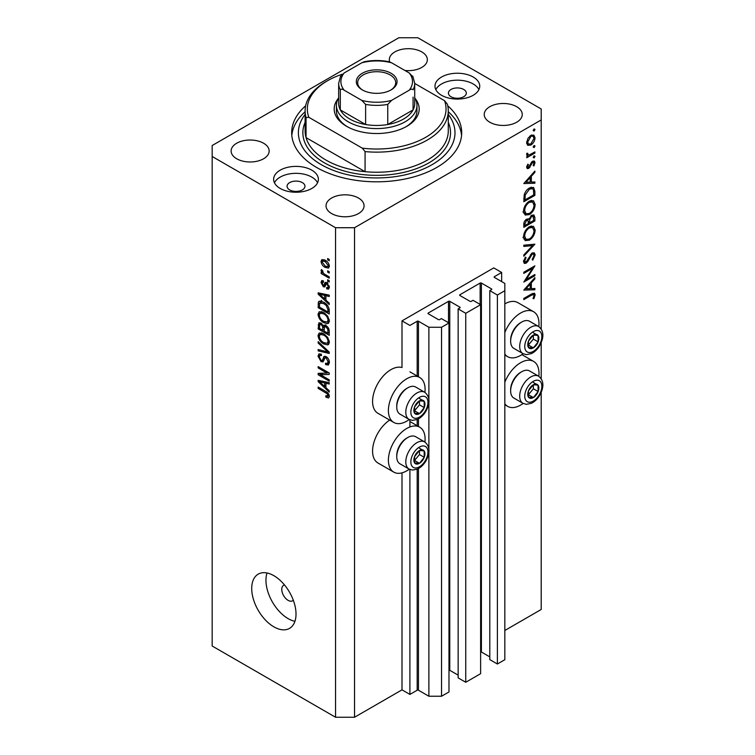 <?xml version="1.0" encoding="UTF-8"?>
<svg xmlns="http://www.w3.org/2000/svg" width="755" height="755" viewBox="0 0 755 755"><rect width="100%" height="100%" fill="white"/><g stroke="black" fill="none" stroke-linecap="round" stroke-linejoin="round"><path stroke-width="1.13" d="M501.66 272.47L493.751 267.902L402 320.875L409.908 325.443L417.185 321.243A0.897 0.519 0 0 1 418.449 321.243L428.887 327.264L441.543 327.264L448.98 322.97L441.392 318.591L439.646 319.591A0.897 0.519 0 0 1 438.381 319.591L428.255 313.75L428.255 313.023L448.508 301.33A0.897 0.519 0 0 1 449.772 301.33L459.899 307.172A0.897 0.519 0 0 1 459.899 307.908L458.153 308.908L465.75 313.297L480.624 304.709L473.026 300.32L471.29 301.33A0.897 0.519 0 0 1 470.025 301.33L459.899 295.488L459.899 294.752L480.142 283.059A0.897 0.519 0 0 1 481.407 283.059L491.533 288.91A0.897 0.519 0 0 1 491.533 289.637L489.797 290.647L497.385 295.026L504.821 290.732L504.821 283.427L494.383 277.396L494.383 276.67L501.66 272.47L501.66 281.606M494.383 276.67A0.897 0.519 0 0 0 494.383 277.396M489.797 290.647L489.797 659.625L497.385 664.004L504.821 659.71L504.821 290.732M497.385 664.004L497.385 295.026M480.624 651.895A0.897 0.519 0 0 1 481.407 652.037L489.797 656.878M459.899 294.752A0.897 0.519 0 0 0 459.899 295.488M458.153 308.908L458.153 677.886L465.75 682.275L480.624 673.687L480.624 304.709M465.75 682.275L465.75 313.297M448.98 670.166A0.897 0.519 0 0 1 449.772 670.308L458.153 675.149M428.255 313.023A0.897 0.519 0 0 0 428.255 313.75M354.539 717.25L354.539 227.717L541.203 119.951L541.203 108.984L417.817 37.75L398.838 37.75L212.174 145.517L212.174 646.016L335.56 717.25L354.539 717.25L402 689.853L409.908 694.421L417.185 690.221A0.897 0.519 0 0 1 418.449 690.221L428.887 696.242L441.543 696.242L448.98 691.948L448.98 322.97M441.543 696.242L441.543 327.264M428.887 696.242L428.887 452.33M428.887 448.885L428.887 402.641M428.887 399.206L428.887 327.264M409.908 694.421L409.908 469.487M409.908 426.952L409.908 419.808M402 689.853L402 472.856M409.267 419.497A25.953 14.987 -60 0 1 406.747 421.158A25.953 14.987 -60 0 1 393.77 422.441L377.953 413.306A25.953 14.987 -60 0 1 373.97 392.515A25.953 14.987 -60 0 1 390.93 369.648A25.953 14.987 -60 0 1 402 367.543L402 320.875M424.923 442.071A25.953 14.987 120 0 0 419.723 427.179A25.953 14.987 120 0 0 406.747 428.462A25.953 14.987 120 0 0 389.788 451.33A25.953 14.987 120 0 0 393.77 472.12A25.953 14.987 120 0 0 406.747 470.837A25.953 14.987 120 0 0 409.267 469.185M393.77 422.441A25.953 14.987 -60 0 1 389.788 401.641A25.953 14.987 -60 0 1 406.747 378.774A25.953 14.987 -60 0 1 419.723 377.491A25.953 14.987 -60 0 1 424.923 392.383M504.821 382.285A25.953 14.987 -60 0 1 520.639 362.702A25.953 14.987 -60 0 1 533.615 361.418A25.953 14.987 -60 0 1 538.815 376.311M523.158 403.425A25.953 14.987 -60 0 1 520.639 405.086A25.953 14.987 -60 0 1 507.662 406.369A25.953 14.987 -60 0 1 504.821 403.765M538.815 326.622A25.953 14.987 120 0 0 533.615 311.739A25.953 14.987 120 0 0 520.639 313.023A25.953 14.987 120 0 0 504.821 332.606M504.821 354.076A25.953 14.987 120 0 0 507.662 356.681A25.953 14.987 120 0 0 520.639 355.397A25.953 14.987 120 0 0 523.158 353.746M284.493 584.955A8.947 5.162 -120 0 0 283.625 585.295A8.947 5.162 -120 0 0 281.775 589.391A8.947 5.162 -120 0 0 285.683 598.394A8.947 5.162 -120 0 0 292.581 600.791A8.947 5.162 -120 0 0 293.299 600.216M251.717 588.475A31.323 18.082 -120 0 0 265.392 619.997A31.323 18.082 -120 0 0 289.524 628.387A31.323 18.082 -120 0 0 296.017 614.051A31.323 18.082 -120 0 0 282.342 582.53A31.323 18.082 -120 0 0 258.21 574.14A31.323 18.082 -120 0 0 251.717 588.475M267.034 572.988A31.323 18.082 -120 0 0 265.958 580.255A31.323 18.082 -120 0 0 294.931 621.308M463.693 89.439A8.947 5.162 0 0 0 453.944 88.326A8.947 5.162 0 0 0 448.413 93.091A8.947 5.162 0 0 0 451.037 96.753A8.947 5.162 0 0 0 460.786 97.867A8.947 5.162 0 0 0 466.316 93.091A8.947 5.162 0 0 0 463.693 89.439M302.34 182.597A8.947 5.162 0 0 0 292.591 181.483A8.947 5.162 0 0 0 287.06 186.249A8.947 5.162 0 0 0 289.684 189.901A8.947 5.162 0 0 0 299.433 191.024A8.947 5.162 0 0 0 304.963 186.249A8.947 5.162 0 0 0 302.34 182.597M280.19 188.448A22.367 12.92 180 0 1 273.64 179.312A22.367 12.92 180 0 1 287.447 167.374A22.367 12.92 180 0 1 311.834 170.177A22.367 12.92 180 0 1 318.384 179.312A22.367 12.92 180 0 1 304.576 191.241A22.367 12.92 180 0 1 280.19 188.448M274.461 182.786A22.367 12.92 180 0 1 311.834 177.123A22.367 12.92 180 0 1 317.562 182.786M473.187 77.019A22.367 12.92 0 0 0 448.8 74.226A22.367 12.92 0 0 0 434.993 86.155A22.367 12.92 0 0 0 441.543 95.29A22.367 12.92 0 0 0 465.929 98.084A22.367 12.92 0 0 0 479.736 86.155A22.367 12.92 0 0 0 473.187 77.019M478.915 89.628A22.367 12.92 0 0 0 473.187 83.965A22.367 12.92 0 0 0 435.814 89.628M305.633 105.794A85.013 49.084 0 0 0 291.675 132.729A85.013 49.084 0 0 0 316.581 167.44A85.013 49.084 0 0 0 409.219 178.076A85.013 49.084 0 0 0 461.701 132.729A85.013 49.084 0 0 0 447.743 105.794M404.878 70.47A19.017 10.976 0 0 0 427.339 59.673A19.017 10.976 0 0 0 421.771 51.906A19.017 10.976 0 0 0 401.047 49.528A19.017 10.976 0 0 0 389.316 59.673A19.017 10.976 0 0 0 389.712 61.91M263.58 143.233A19.017 10.976 0 0 0 242.865 140.855A19.017 10.976 0 0 0 231.124 151A19.017 10.976 0 0 0 236.692 158.758A19.017 10.976 0 0 0 257.417 161.145A19.017 10.976 0 0 0 269.157 151A19.017 10.976 0 0 0 263.58 143.233M358.493 198.036A19.017 10.976 0 0 0 337.778 195.658A19.017 10.976 0 0 0 326.037 205.794A19.017 10.976 0 0 0 331.605 213.561A19.017 10.976 0 0 0 352.33 215.939A19.017 10.976 0 0 0 364.07 205.794A19.017 10.976 0 0 0 358.493 198.036M516.684 106.7A19.017 10.976 0 0 0 495.959 104.322A19.017 10.976 0 0 0 484.229 114.467A19.017 10.976 0 0 0 489.797 122.235A19.017 10.976 0 0 0 510.522 124.613A19.017 10.976 0 0 0 522.252 114.467A19.017 10.976 0 0 0 516.684 106.7M526.178 279.548L534.88 274.527L534.88 275.679L523.81 282.068L532.52 268.355L523.81 273.385L523.81 272.234L534.88 265.845L526.178 279.548L525.527 279.171M532.162 252.982L534.238 252.812L535.163 254.907L532.737 260.192L532.181 259.437L534.03 255.558L533.379 254.02L532.152 254.142L527.792 261.513L526.103 263.202L524.31 263.401L523.517 261.541L525.395 257.059L526.075 257.7L524.659 261.013L526.056 262.079L532.162 252.982M523.536 261.249L526.056 262.079M534.88 244.205L523.81 256.171L523.81 254.945L532.53 245.639L523.81 246.413L523.81 245.186L534.88 244.205M535.163 230.086C534.861 234.361 532.936 237.721 529.387 240.156L525.187 240.619L523.517 236.91C523.81 232.587 525.744 229.199 529.34 226.745L533.483 226.321L535.163 230.086L533.851 229.331M535.163 204.511C534.861 208.795 532.936 212.146 529.387 214.59L525.187 215.043L523.517 211.334C523.81 207.012 525.744 203.623 529.34 201.179L533.483 200.745L535.163 204.511L533.851 203.756M534.88 183.22L523.81 183.55L534.88 171.092L534.88 172.338L531.331 176.283L531.331 182.078L534.88 181.974L534.88 183.22L532.813 182.03M535.021 129.454L534.096 131.049L533.172 130.521L534.096 128.926L535.021 129.454M534.096 131.049L533.172 130.521L534.096 131.049M504.821 630.491L541.203 609.483L541.203 392.421M541.203 378.642L541.203 342.732M541.203 328.963L541.203 119.951M533.615 311.739L517.798 302.604A25.953 14.987 120 0 0 504.821 303.887M389.693 420.091A25.953 14.987 120 0 0 373.744 442.987A25.953 14.987 120 0 0 377.953 462.994L393.77 472.12M527.669 145.253L526.641 142.648L527.981 138.325L530.85 135.381L533.87 135.107L535.021 137.806C534.804 140.883 533.417 143.299 530.85 145.054L527.802 145.328M535.021 146.008L534.096 147.612L533.172 147.074L534.096 145.479L535.021 146.008M534.096 147.612L533.172 147.074L534.096 147.612M526.858 155.247L527.981 155.898L526.641 154.388L526.924 153.227L527.783 153.359L528.094 154.869L529.378 154.879L534.88 151.915L534.88 153.057L526.782 157.729L526.782 156.587L527.981 155.898L527.283 155.672M535.021 156.342L534.096 157.937L533.172 157.408L534.096 155.804L535.021 156.342M534.096 157.937L533.172 157.408L534.096 157.937M528.764 168.393L527.207 168.573L526.641 167.251L527.792 164.194L528.491 164.581L527.641 166.685L528.726 167.27L531.435 162.372L532.681 161.211L534.351 161.041L535.021 162.599L533.927 165.902L533.172 165.581L534.03 163.231L532.728 162.334L528.764 168.393L526.65 167.166M526.82 166.213L528.726 167.27M532.266 161.494L533.596 162.268L531.879 161.844M529.481 187.976L533.558 187.419L534.88 191.393L534.88 195.356L523.81 201.745L524.206 194.875C525.216 191.704 526.971 189.401 529.481 187.976M534.88 217.468L534.88 220.922L523.81 227.321L523.81 224.82C523.677 222.517 524.593 220.639 526.546 219.177L528.906 219.299L531.737 215.203L533.908 214.986L534.88 217.468L533.426 216.628M528.5 218.931L528 218.771M534.88 289.778L523.81 290.099L534.88 277.642L534.88 278.888L531.331 282.832L531.331 288.627L534.88 288.523L534.88 289.778L532.813 288.58M534.03 295.479L533.596 294.554L531.171 295.356L523.81 299.612L523.81 298.461L531.284 294.148L534.474 293.195L535.163 294.884L533.889 298.706L533.03 298.527L534.03 295.479M320.413 374.735L329.237 379.822L329.237 381.152L318.157 374.763L318.157 373.348L326.981 373.045L318.157 367.949L318.157 366.619L329.237 373.017L329.237 374.433L320.413 374.735L323.112 373.178M326.151 356.624C328.236 358.068 329.312 360.031 329.378 362.513L328.387 365.005L325.641 364.627L325.49 363.221L327.34 363.448L328.085 361.654L326.188 357.974L325.037 357.813L323.055 361.89L321.045 361.645L318.015 356.19L318.931 353.859L321.319 354.17L321.47 355.577L319.865 355.369L319.308 356.889L321.073 360.333L322.196 360.569L324.14 356.351L326.151 356.624M318.157 341.666L329.237 352.085L329.237 353.453L318.157 350.886L318.157 349.518L327.934 352.094L318.157 343.044L318.157 341.666M329.378 342.128L327.642 344.893L323.838 343.997C320.545 342.251 318.61 339.439 318.015 335.56L319.186 332.993L323.706 333.795L327.679 337.391L329.378 342.128M328.255 344.657L328.746 344.261M329.378 320.875L327.642 323.64L323.838 322.744C320.545 320.998 318.61 318.185 318.015 314.307L319.186 311.73L323.706 312.532L327.679 316.137L329.378 320.875M328.255 323.404L328.746 322.998M325.924 300.188L329.237 303.217L329.237 304.595L318.157 294.12L318.157 292.827L329.237 295.139L329.237 296.517L325.924 295.724L325.924 300.188M327.651 258.521L329.237 259.437L329.237 260.758L327.651 259.852L327.651 258.521M212.174 156.483L335.56 227.717L354.539 227.717M335.56 717.25L335.56 227.717M325.122 260.211C327.519 261.428 328.944 263.438 329.378 266.241L328.548 268.072L325.207 267.402C322.847 266.185 321.451 264.193 321.035 261.428L321.866 259.597L325.122 260.211M327.651 270.809L329.237 271.725L329.237 273.046L327.651 272.14L327.651 270.809M325.056 274.461L329.237 276.868L329.237 278.199L321.177 273.546L321.177 272.215L322.461 272.961L321.035 270.564L321.47 269.563L322.621 270.724L323.414 273.272L325.056 274.461M327.651 279.775L329.237 280.69L329.237 282.021L327.651 281.105L327.651 279.775M323.48 282.181L322.187 283.087L323.168 285.324L323.838 285.286L325.15 282.313L326.783 282.596L329.378 287.23L328.689 289.042L326.783 288.91L326.641 287.495L327.793 287.608L328.227 286.475L326.972 284.031L326.245 283.918L324.801 286.919L323.329 286.749L321.035 282.474L321.753 280.605L323.338 280.775L323.48 282.181L322.545 282.106L323.423 281.596M323.168 285.324L327 283.465L327.462 282.238M323.631 302.198C326.915 303.859 328.774 306.558 329.237 310.296L329.237 314.061L318.157 307.672L318.365 302.151L319.082 301.245L323.631 302.198M324.508 325.112L323.263 325.83L325.981 325.641C328.132 326.99 329.218 328.906 329.237 331.388L329.237 335.324L318.157 328.925L318.884 322.829L320.941 323.065L323.263 325.83L323.744 325.263M325.924 387.702L329.237 390.731L329.237 392.109L318.157 381.634L318.157 380.341L329.237 382.643L329.237 384.031L325.924 383.238L325.924 387.702M329.378 396.413L328.595 397.961L325.924 397.177L325.782 395.762L328.085 395.601L327.245 393.799L318.157 388.372L318.157 387.051L325.679 391.383C327.764 392.336 329.001 394.016 329.378 396.413M329.274 395.45L327.783 396.309L329.142 394.988M328.802 259.182L327.651 259.852M326.481 266.666L325.207 267.402M324.055 259.682L321.035 261.428M322.187 262.127L325.197 266.071L327.708 266.638L328.227 265.543L325.197 261.589L322.687 261.041L322.187 262.127M326.283 260.966L325.197 261.589M329.208 264.977L328.227 265.543M328.802 271.47L327.651 272.14M322.328 272.885L321.177 273.546M321.941 270.045L321.035 270.564M328.802 280.435L327.651 281.105M329.369 287.419L326.783 288.91M329.218 285.909L328.227 286.475M327.915 283.493L326.972 284.031M327.566 283.153L326.245 283.918M325.641 285.409L323.329 286.749M323.376 281.124L321.035 282.474M326.33 283.502L327 283.465L326.33 283.502M319.809 293.176L318.157 294.12M327.547 294.78L325.924 295.724M321.404 295.941L324.631 299.008L324.631 295.413L319.308 294.139L321.404 295.941M325.924 298.263L324.631 299.008M320.677 293.355L319.308 294.139M326.207 294.507L324.631 295.413M319.45 306.926L318.157 307.672M321.319 302.245L321.526 300.33M320.365 301L318.365 302.151M319.45 307.087L327.934 311.985L327.934 309.71L326.32 305.586L323.621 303.519L319.676 303.161L319.45 307.087M329.237 311.239L327.934 311.985M322.225 301.481L319.676 303.161M324.716 302.878L323.621 303.519M327.198 305.086L326.32 305.586M329.142 309.012L327.934 309.71M329.293 321.828L328.142 321.479M325.094 322.017L323.838 322.744M321.177 312.579L318.015 314.307M321.177 312.476L321.271 311.522M319.308 315.043C319.79 318.025 321.3 320.158 323.857 321.422L327.198 322.026L328.085 320.139C327.623 317.223 326.151 315.128 323.668 313.844L320.186 313.155L319.308 315.043M322.753 312.041L321.168 312.957M324.763 313.212L323.668 313.844M329.227 319.478L328.085 320.139M319.45 328.18L318.157 328.925M325.924 326.084L325.82 324.716M319.45 328.35L322.762 330.256L322.659 326.537L321.12 324.499L319.875 324.291L319.45 328.35M324.055 329.51L322.762 330.256M322.064 323.952L321.12 324.499M324.99 325.197L322.659 326.537M324.055 331.001L327.934 333.248L327.802 329.237L325.99 326.972L324.556 326.755L324.055 331.001M329.237 332.502L327.934 333.248M327.019 326.377L325.99 326.972M328.746 328.689L327.802 329.237M329.114 329.926L327.934 330.605M329.293 343.081L328.142 342.742M325.094 343.27L323.838 343.997M321.177 333.833L318.015 335.56M321.177 333.738L321.271 332.785M319.308 336.296C319.79 339.278 321.3 341.411 323.857 342.676L327.198 343.28L328.085 341.392C327.623 338.485 326.151 336.381 323.668 335.097L320.186 334.408L319.308 336.296M322.753 333.295L321.168 334.21M324.763 334.465L323.668 335.097M329.227 340.732L328.085 341.392M319.79 349.942L318.157 350.886M328.746 351.622L327.934 352.094M319.072 342.515L318.157 343.044M329.35 363.079L325.641 364.627M329.218 360.994L328.085 361.654M327.179 357.398L326.188 357.974M324.112 359.88L321.045 361.645M321.186 354.614L318.015 356.19M324.254 359.38L322.196 360.569M326.084 357.219L326.217 356.662M325.018 356.2L323.508 357.068M322.432 373.574L321.819 373.225M320.762 373.253L318.157 374.763M328.132 372.385L326.981 373.045M319.308 367.289L318.157 367.949M328.746 372.734L327.453 372.781M319.809 380.68L318.157 381.634M327.547 382.294L325.924 383.238M321.404 383.455L324.631 386.522L324.631 382.927L319.308 381.652L321.404 383.455M325.924 385.777L324.631 386.522M320.677 380.86L319.308 381.652M326.207 382.021L324.631 382.927M327.302 396.375L325.924 397.177M328.142 393.28L327.245 393.799M319.308 387.711L318.157 388.372M531.765 134.966L531.841 135.551M533.804 137.108L535.021 137.806M529.633 144.347L530.85 145.054M527.339 143.412L526.735 143.667M530.859 136.532L527.641 142.072L528.585 144.139L530.859 143.903L534.03 138.391L533.124 136.287L529.953 136.004M526.735 141.553L527.641 142.072M533.889 152.482L534.88 153.057M526.801 153.548L527.641 154.029M532.652 161.23L535.021 162.599M533.219 165.496L533.927 165.902M531.227 162.674L531.954 163.099M530.35 164.552L531.114 164.996M529.255 166.808L530.01 167.242M534.144 171.913L534.88 172.338M530.595 175.849L531.331 176.283M530.227 181.436L531.331 182.078M530.189 177.538L525.961 182.238L530.189 182.106L530.189 177.538L529.453 177.114M525.225 181.813L525.961 182.238M533.738 194.696L534.88 195.356M531.473 187.164L531.643 188.155M524.942 199.943L533.738 194.865L533.464 189.901L532.558 188.684L529.481 189.127L525.253 194.932L524.942 199.943L523.81 199.292M524.338 194.412L525.253 194.932M528.538 188.59L529.481 189.127M528.274 213.939L529.387 214.59M525.169 213.269L523.932 213.571M531.586 200.368L531.916 201.557M529.331 202.321C526.452 204.341 524.885 207.106 524.659 210.626L526.084 213.797L529.387 213.439C532.256 211.438 533.804 208.691 534.03 205.218L532.596 201.953L529.331 202.321L528.406 201.783M523.611 210.022L524.659 210.626M533.738 220.271L534.88 220.922M524.942 223.961L524.942 225.518L528.491 223.471L527.82 220.196L526.565 220.318L524.942 223.961L523.894 223.357M523.81 224.858L524.942 225.518M525.697 219.809L526.565 220.318M529.623 222.055L529.623 222.81L533.738 220.432L533.039 216.241L531.737 216.345L529.755 219.582L529.623 222.055L528.415 221.357M528.481 222.149L529.623 222.81M528.953 219.12L529.755 219.582M530.859 215.845L531.737 216.345M528.274 239.514L529.387 240.156M525.169 238.835L523.932 239.137M531.586 225.934L531.916 227.132M529.331 227.897C526.452 229.916 524.885 232.682 524.659 236.192L526.084 239.363L529.387 239.014C532.256 237.004 533.804 234.267 534.03 230.785L532.596 227.519L529.331 227.897L528.406 227.359M523.611 235.588L524.659 236.192M530.69 244.573L532.53 245.639M531.992 253.218L535.163 254.907M531.303 253.652L532.152 254.142M530.34 254.803L531.067 255.228M527.066 261.098L527.792 261.513M523.526 261.711L526.103 263.202M525.272 257.238L526.075 257.7M523.659 260.437L524.659 261.013M533.889 275.103L534.88 275.679M531.529 267.78L532.52 268.355M534.144 278.463L534.88 278.888M530.595 282.408L531.331 282.832M530.227 287.995L531.331 288.627M530.189 284.088L525.961 288.787L530.189 288.665L530.189 284.088L529.453 283.663M525.225 288.363L525.961 288.787M532.634 293.431L535.163 294.884M533.143 298.282L533.889 298.706M536.003 384.059A7.833 4.521 120 0 0 533.228 384.852A7.833 4.521 120 0 0 528.462 390.863A7.833 4.521 120 0 0 528.538 397.215A7.833 4.521 120 0 0 533.37 397.555A7.833 4.521 120 0 0 538.126 391.534A7.833 4.521 120 0 0 538.051 385.182A7.833 4.521 120 0 0 536.003 384.059M535.427 384.89L533.228 384.852L528.462 390.863L528.538 397.215L533.37 397.555L538.126 391.534L538.051 385.182L535.427 384.89M510.644 390.911L510.644 389.665A14.137 8.163 -60 0 1 520.639 372.347L521.714 371.724A15.657 9.041 120 0 0 510.644 390.911A15.657 9.041 120 0 0 513.891 398.074L522.932 403.302A15.657 9.041 -60 0 1 521.941 387.117A15.657 9.041 -60 0 1 536.173 375.461A15.657 9.041 -60 0 1 538.598 376.179L529.548 370.95A15.657 9.041 120 0 0 527.132 370.233A15.657 9.041 120 0 0 521.714 371.724M528.321 394.789L533.379 388.797L533.332 384.842M528.623 394.808L533.37 397.555M533.379 388.797L538.126 391.534M533.313 382.445L538.051 385.182M422.102 449.82A7.833 4.521 120 0 0 419.327 450.603A7.833 4.521 120 0 0 414.57 456.624A7.833 4.521 120 0 0 414.646 462.975A7.833 4.521 120 0 0 419.469 463.306A7.833 4.521 120 0 0 424.234 457.294A7.833 4.521 120 0 0 424.159 450.943A7.833 4.521 120 0 0 422.102 449.82M421.535 450.65L419.327 450.603L414.57 456.624L414.646 462.975L419.469 463.306L424.234 457.294L424.159 450.943L421.535 450.65M396.743 456.662L396.743 455.425A14.137 8.163 -60 0 1 406.747 438.108L407.823 437.485A15.657 9.041 120 0 0 396.743 456.662A15.657 9.041 120 0 0 399.99 463.834L409.04 469.053A15.657 9.041 -60 0 1 408.04 452.877A15.657 9.041 -60 0 1 422.281 441.213A15.657 9.041 -60 0 1 424.697 441.93L415.646 436.711A15.657 9.041 120 0 0 413.23 435.994A15.657 9.041 120 0 0 407.823 437.485M414.419 460.55L419.487 454.557L419.44 450.603M414.721 460.569L419.469 463.306M419.487 454.557L424.234 457.294M419.412 448.206L424.159 450.943M422.102 400.131A7.833 4.521 120 0 0 419.327 400.924A7.833 4.521 120 0 0 414.57 406.936A7.833 4.521 120 0 0 414.646 413.287A7.833 4.521 120 0 0 419.469 413.627A7.833 4.521 120 0 0 424.234 407.606A7.833 4.521 120 0 0 424.159 401.254A7.833 4.521 120 0 0 422.102 400.131M421.535 400.971L419.327 400.924L414.57 406.936L414.646 413.287L419.469 413.627L424.234 407.606L424.159 401.254L421.535 400.971M396.743 406.983L396.743 405.737A14.137 8.163 -60 0 1 406.747 388.419L407.823 387.796A15.657 9.041 120 0 0 396.743 406.983A15.657 9.041 120 0 0 399.99 414.146L409.04 419.374A15.657 9.041 -60 0 1 408.04 403.189A15.657 9.041 -60 0 1 422.281 391.534A15.657 9.041 -60 0 1 424.697 392.251L415.646 387.022A15.657 9.041 120 0 0 413.23 386.305A15.657 9.041 120 0 0 407.823 387.796M414.419 410.862L419.487 404.869L419.44 400.914M414.721 410.88L419.469 413.627M419.487 404.869L424.234 407.606M419.412 398.517L424.159 401.254M536.003 334.38A7.833 4.521 120 0 0 533.228 335.163A7.833 4.521 120 0 0 528.462 341.175A7.833 4.521 120 0 0 528.538 347.526A7.833 4.521 120 0 0 533.37 347.866A7.833 4.521 120 0 0 538.126 341.855A7.833 4.521 120 0 0 538.051 335.503A7.833 4.521 120 0 0 536.003 334.38M535.427 335.211L533.228 335.163L528.462 341.175L528.538 347.526L533.37 347.866L538.126 341.855L538.051 335.503L535.427 335.211M510.644 341.222L510.644 339.976A14.137 8.163 -60 0 1 520.639 322.668L521.714 322.045A15.657 9.041 120 0 0 510.644 341.222A15.657 9.041 120 0 0 513.891 348.395L522.932 353.614A15.657 9.041 -60 0 1 521.941 337.428A15.657 9.041 -60 0 1 536.173 325.773A15.657 9.041 -60 0 1 538.598 326.49L529.548 321.271A15.657 9.041 120 0 0 527.132 320.554A15.657 9.041 120 0 0 521.714 322.045M528.321 345.101L533.379 339.108L533.332 335.163M528.623 345.129L533.37 347.866M533.379 339.108L538.126 341.855M533.313 332.757L538.051 335.503M415.288 98.716A42.506 24.537 180 0 1 406.747 126.34A42.506 24.537 180 0 1 346.63 126.34L346.63 126.34A42.506 24.537 180 0 1 338.089 98.716M414.721 97.697A40.27 23.245 180 0 1 416.958 105.332A40.27 23.245 180 0 1 392.1 126.812A40.27 23.245 180 0 1 348.215 121.772A40.27 23.245 180 0 1 336.419 105.332L336.419 110.815A40.27 23.245 0 0 0 347.442 126.793M305.105 110.815L305.105 130.908A71.593 41.327 0 0 0 306.049 137.618A71.593 41.327 0 0 0 326.066 160.136A71.593 41.327 0 0 0 365.071 171.687L306.049 137.618L306.049 117.525A71.593 41.327 180 0 1 305.105 110.815A71.593 41.327 180 0 1 326.066 81.587L327.651 80.672A69.347 40.043 0 0 0 308.852 117.318L306.049 117.525M305.105 114.42A78.303 45.206 0 0 0 321.319 164.694A78.303 45.206 0 0 0 420.979 170.007A78.303 45.206 0 0 0 448.281 114.42M448.281 111.74A85.013 49.084 180 0 1 461.569 135.475M365.071 151.595L362.268 148.15A69.347 40.043 0 0 0 444.525 100.66L447.328 104.105A71.593 41.327 180 0 1 448.281 110.815A71.593 41.327 180 0 1 365.071 151.595L365.071 171.687A71.593 41.327 0 0 0 448.281 130.908L448.281 110.815M444.525 100.66L414.721 83.456M342.336 74.207A69.347 40.043 0 0 0 327.651 80.672M362.268 148.15L308.852 117.318M291.808 135.475A85.013 49.084 180 0 1 305.105 111.74M405.935 126.793A40.27 23.245 0 0 0 416.958 110.815L416.958 105.332M362.296 89.902L362.296 89.902A20.357 11.75 180 0 1 362.296 73.273A20.357 11.75 180 0 1 391.081 73.273A20.357 11.75 180 0 1 391.081 89.902A20.357 11.75 180 0 1 362.296 89.902M390.59 90.175A19.017 10.976 0 0 0 395.705 82.682A19.017 10.976 0 0 0 390.137 74.924A19.017 10.976 0 0 0 369.412 72.537A19.017 10.976 0 0 0 357.672 82.682A19.017 10.976 0 0 0 362.787 90.175M344.157 90.204C342.44 88.967 341.156 88.835 340.307 89.807A38.033 21.961 180 0 1 338.655 83.418L338.655 103.511A38.033 21.961 0 0 0 340.307 109.9A38.033 21.961 0 0 0 349.801 119.035A38.033 21.961 0 0 0 365.618 124.509A38.033 21.961 0 0 0 387.759 124.509A38.033 21.961 0 0 0 413.07 109.9A38.033 21.961 0 0 0 414.721 103.511L414.721 83.418A38.033 21.961 180 0 1 413.07 89.807C412.211 88.835 410.937 88.967 409.229 90.204A35.796 20.668 0 0 0 409.229 72.971L391.609 62.807A35.796 20.668 0 0 0 361.768 62.807L344.157 72.971A35.796 20.668 0 0 0 344.157 90.204L361.768 100.368A35.796 20.668 0 0 0 391.609 100.368L409.229 90.204M340.307 89.807L340.307 109.9L365.618 124.509L365.618 104.416L361.768 100.368M336.419 105.332A40.27 23.245 180 0 1 338.655 97.697M391.609 100.368L387.759 104.416L387.759 124.509L413.07 109.9L413.07 97.112M361.768 62.807L364.212 61.759C372.526 60.098 380.85 60.098 389.165 61.759L391.609 62.807M409.229 72.971L413.07 77.019M340.307 77.019L344.157 72.971M491.533 289.637L491.533 288.91M481.407 652.037L481.407 283.059M480.142 304.435L480.142 283.059M459.899 307.908L459.899 307.172M449.772 670.308L449.772 301.33M448.508 322.696L448.508 301.33M418.449 690.221L418.449 468.581M418.449 426.443L418.449 418.893M418.449 376.764L418.449 321.243M417.185 690.221L417.185 469.195M417.185 425.716L417.185 419.516M417.185 376.028L417.185 321.243M326.811 282.615L324.301 284.069M323.093 293.855L321.592 294.724M319.658 303.208L318.157 304.067M321.186 323.216L318.157 324.961M324.291 327.028L322.762 327.906M327.047 350.027L326.188 350.528M326.103 357.134L322.932 358.965M323.093 381.369L321.592 382.238M326.849 392.138L325.764 392.77M533.615 190.666L534.88 191.393M523.81 198.395L524.942 199.046M528.566 258.125L529.293 258.55M530.18 294.78L531.171 295.356M537.475 380.18A12.08 6.974 120 0 0 525.848 390.684A12.08 6.974 120 0 0 529.123 402.217A12.08 6.974 120 0 0 540.75 391.722A12.08 6.974 120 0 0 537.475 380.18M423.574 445.941A12.08 6.974 120 0 0 411.947 456.435A12.08 6.974 120 0 0 415.222 467.968A12.08 6.974 120 0 0 426.849 457.473A12.08 6.974 120 0 0 423.574 445.941M423.574 396.252A12.08 6.974 120 0 0 411.947 406.756A12.08 6.974 120 0 0 415.222 418.289A12.08 6.974 120 0 0 426.849 407.794A12.08 6.974 120 0 0 423.574 396.252M537.475 330.501A12.08 6.974 120 0 0 525.848 340.996A12.08 6.974 120 0 0 529.123 352.528A12.08 6.974 120 0 0 540.75 342.034A12.08 6.974 120 0 0 537.475 330.501M448.281 122.319A73.83 42.62 180 0 1 413.117 169.799A73.83 42.62 180 0 1 324.49 162.872A73.83 42.62 180 0 1 305.105 122.319M387.759 104.416A38.033 21.961 180 0 1 365.618 104.416M409.908 421.507L419.723 427.179M521.875 354.642L533.615 361.418M504.821 355.039L507.662 356.681M322.687 261.041L324.603 259.937M327.708 266.638L329.34 265.694M327.793 287.608L329.35 286.702M323.716 285.39L326.877 283.569M320.186 313.155L322.394 311.881M327.198 322.026L329.369 320.771M319.875 324.291L321.432 323.385M324.556 326.755L326.226 325.792M320.186 334.408L322.394 333.134M327.198 343.28L329.369 342.034M327.34 363.448L329.369 362.268M325.037 357.813L326.604 356.917M319.865 355.369L321.356 354.51M504.821 404.727L507.662 406.369M409.908 371.828L419.723 377.491M533.124 136.287L531.218 135.192M528.585 144.139L526.66 143.025M528.094 154.869L526.679 154.058M527.934 167.327L526.716 166.629M532.558 188.684L530.482 187.485M532.596 201.953L530.378 200.67M526.084 213.797L522.922 211.966M527.82 220.196L526.31 219.327M533.039 216.241L531.492 215.345M532.596 227.519L530.378 226.245M526.084 239.363L522.922 237.542M533.379 254.02L531.888 253.161M533.596 294.554L532.105 293.686M522.932 403.302L526.339 404.321L531.341 403.33C534.738 401.698 537.569 398.961 539.844 395.129C544.251 386.739 543.836 380.426 538.598 376.179M409.04 469.053L412.447 470.082L417.44 469.091C420.837 467.449 423.678 464.721 425.943 460.88C430.359 452.5 429.944 446.177 424.697 441.93M409.04 419.374L412.447 420.393L417.44 419.402C420.837 417.77 423.678 415.033 425.943 411.201C430.359 402.811 429.944 396.498 424.697 392.251M522.932 353.614L526.339 354.642L531.341 353.642C534.738 352.009 537.569 349.272 539.844 345.441C544.251 337.051 543.836 330.737 538.598 326.49M340.571 76.151L338.655 83.418M412.806 76.151L414.721 83.418"/></g></svg>
